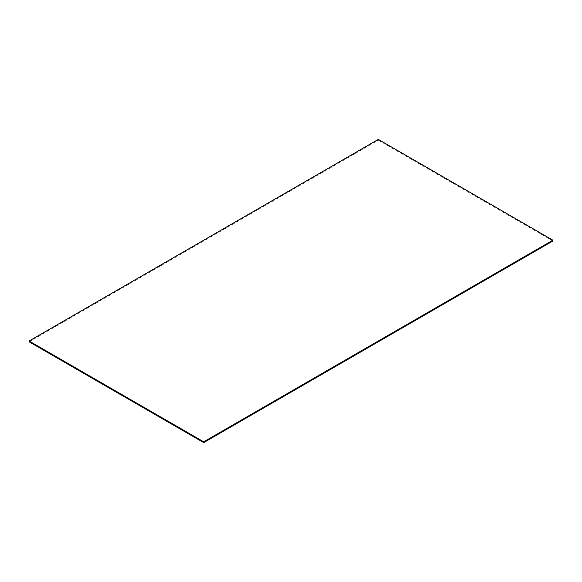 <?xml version="1.0" encoding="UTF-8"?>
<svg xmlns="http://www.w3.org/2000/svg" width="582" height="582" viewBox="0 0 582 582"><rect width="100%" height="100%" fill="white"/><g stroke="black" fill="none" stroke-linecap="round" stroke-linejoin="round"><path stroke-width="0.44" stroke-dasharray="2.91 2.18" d="M552.9 240.992L378.3 140.189L378.3 139.396M29.1 341.801L378.3 140.189"/><path stroke-width="0.87" d="M29.1 341.801L29.1 341.008L203.7 441.811L203.7 442.604L29.1 341.801M203.7 441.811L552.9 240.199L552.9 240.992L203.7 442.604M552.9 240.199L378.3 139.396L29.1 341.008"/></g></svg>
